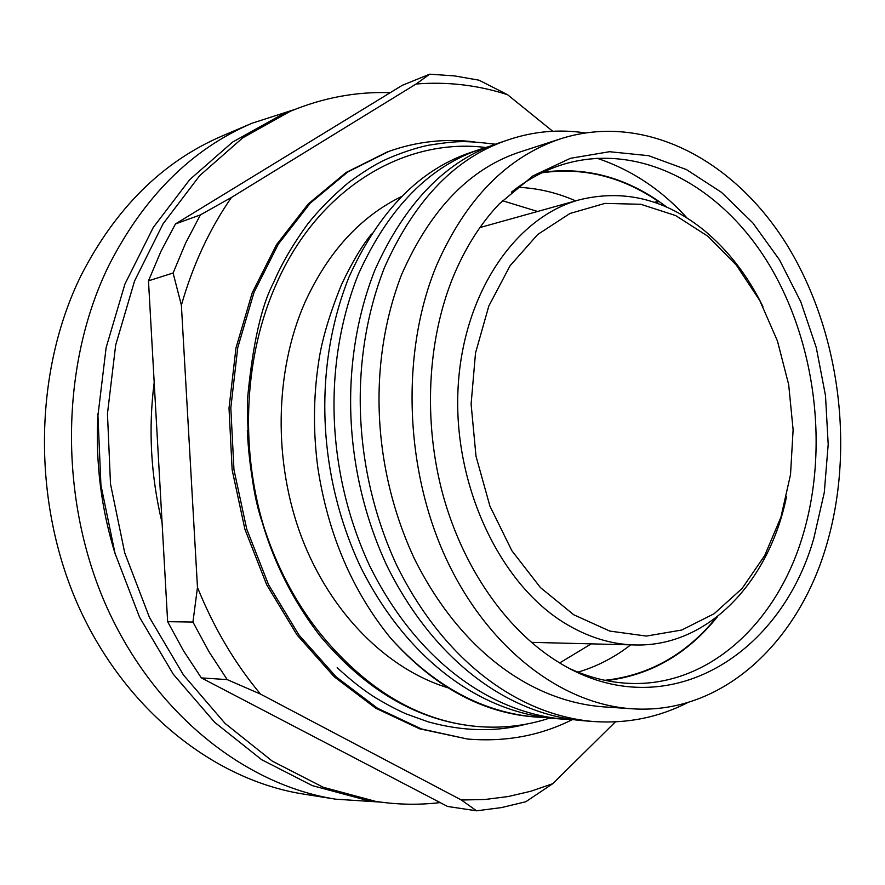 <?xml version="1.0" encoding="UTF-8"?>
<svg xmlns="http://www.w3.org/2000/svg" width="885" height="885" viewBox="0 0 885 885"><rect width="100%" height="100%" fill="white"/><g stroke="black" fill="none" stroke-linecap="round" stroke-linejoin="round"><path stroke-width="1.33" d="M294.55 109.541L251.915 123.269L222.201 135.969C162.729 161.501 115.681 208.019 81.055 275.5C33.597 371.899 31.86 501.861 78.444 606.103C125.239 710.367 214.336 780.161 303.82 794.133L335.736 799.188L380.439 802.087M251.915 123.269C191.547 149.167 143.768 196.758 108.567 266.009C60.335 364.963 58.72 498.797 106.333 606.081C154.156 713.399 244.935 785.039 335.736 799.188M154.189 382.431C148.204 429.291 150.837 476.053 162.077 522.725M390.241 92.682C356.345 91.487 322.97 97.715 290.103 111.377L279.715 115.769L232.523 142.131L189.755 179.611L153.315 227.379L124.94 284.041L106.134 347.595L97.947 415.574L100.934 485.146L115.028 553.346L139.576 617.265L173.338 674.304L214.69 722.315L261.706 759.728L312.328 785.626L364.531 799.664L375.683 801.39C397.531 804.719 419.025 805.118 440.155 802.584M290.103 111.377L242.689 137.883L199.711 175.628L163.083 223.794L134.575 280.943L115.669 345.084L107.461 413.715L110.503 483.962L124.719 552.826L149.432 617.365L183.438 674.945L225.044 723.399L272.326 761.155L323.224 787.263L375.683 801.39M461.395 800.018L485.035 799.487L508.233 796.533L530.823 791.245L552.694 783.723L525.801 801.744L501.518 807.585L476.539 810.815L461.395 800.018L260.5 694.094L227.191 679.603L201.349 677.899L447.567 806.456L476.539 810.815M552.705 131.257L507.536 94.695L479.017 80.181L454.525 75.911L429.69 74.185L402.21 85.358L175.473 223.938L160.904 251.44L148.481 280.833L167.641 621.679L183.494 650.774L201.349 677.899M716.463 617.343C686.406 654.413 649.214 675.399 604.897 680.311M577.96 672.146C597.01 666.494 614.588 657.4 630.695 644.855M545.492 717.569L536.642 717.093C482.878 712.702 434.148 686.306 390.451 637.919C352.208 590.804 328.014 534.097 317.848 467.811C313.113 432.145 313.356 397 318.589 362.396C321.576 341.024 329.198 315.126 341.455 284.704C351.976 262.546 361.998 245.665 371.512 234.06M573.745 719.748L564.541 719.273C489.626 712.834 416.072 659.635 369.609 565.758C326.167 472.037 322.594 364.288 358.248 274.516C388.537 207.577 429.811 165.628 482.082 148.647L490.755 145.992M564.541 719.273L554.331 718.476C479.648 712.06 406.392 659.225 360.162 566.068C316.963 473.055 313.445 366.136 349.022 276.983C379.234 210.508 420.408 168.792 472.546 151.855L482.082 148.647M687.955 702.48C658.75 717.447 627.288 723.797 593.558 721.529C518.035 715.047 443.651 660.785 396.502 564.873C352.418 469.116 348.635 358.989 384.499 267.469C414.988 199.247 456.56 156.59 509.218 139.52C533.954 131.312 559.176 129.088 584.908 132.861M593.569 721.529L582.938 720.7C507.636 714.239 433.55 660.365 386.645 565.194C342.805 470.189 339.088 360.936 374.886 270.047C405.297 202.3 446.77 159.897 499.295 142.861L509.218 139.52M485.655 147.485C405.175 137.385 318.81 187.476 276.496 283.576C244.791 353.768 239.426 445.299 263.542 525.823C278.642 572.75 301.011 612.708 330.625 645.696C374.609 694.714 423.506 721.64 477.292 726.496C502.459 728.576 526.619 725.755 549.751 718.056M495.434 144.211C463.718 140.494 457.556 140.803 428.617 145.217C411.359 148.724 389.3 157.264 379.399 162.674C372.109 166.391 361.876 172.973 348.723 182.421C332.815 195.773 319.087 209.701 307.549 224.182C292.636 244.868 281.341 264.283 273.664 282.426C261.241 305.867 252.479 345.183 247.391 400.374C247.601 456.217 252.977 498.034 263.542 525.823M402.022 196.271C360.339 216.559 327.926 252.037 304.794 302.703C274.571 371.711 273.067 462.081 301.796 537.759C330.724 613.394 387.232 669.27 447.744 687.722M452.976 277.337C427.245 340.681 423.152 421.846 442.931 494.759C462.955 567.595 505.578 628.571 555.902 660.575C661.947 728.941 779.63 658.794 813.791 538.456L824.289 492.491L828.194 444.37L825.495 395.595L816.28 347.606L800.814 301.873L779.464 259.814L752.781 222.843L721.463 192.322L686.384 169.544L648.628 155.683L609.477 151.711L570.427 158.315L533.113 175.772L499.262 203.904C480.378 223.839 464.946 248.309 452.976 277.337M570.526 668.971C589.587 677.556 608.725 682.335 627.952 683.297C707.513 687.656 775.868 624.323 802.264 537.328C829.245 449.746 816.158 342.794 768.866 264.206C721.54 186.016 640.187 141.445 563.59 164.256C545.182 169.898 527.781 179.201 511.397 192.178M606.391 680.609C650.696 675.244 687.778 653.838 717.658 616.425M559.696 662.92L591.257 643.86M631.868 708.763L603.172 706.827C530.712 701.274 459.735 649.933 414.324 558.59C371.844 467.269 367.806 362.098 401.646 274.483C430.796 208.44 470.875 167.398 521.885 151.368L561.156 138.613C507.382 156.501 465.842 198.771 436.537 265.434C401.049 351.046 404.235 467.191 445.597 557.473C487.082 647.787 561.178 704.206 631.868 708.763C720.998 715.08 797.119 644.003 825.904 547.218C855.109 450.553 840.341 333.081 788.104 246.76C735.844 160.926 645.884 111.908 561.156 138.613M596.844 158.183C631.47 169.787 661.538 189.733 687.048 218.031M786.488 496.695C769.242 581.755 707.945 647.278 634.645 644.955C610.904 644.346 587.607 637.078 564.752 623.162C500.003 583.768 453.651 486.13 457.954 390.517C462.025 294.816 514.816 217.201 579.432 199.811C623.991 188.947 665.631 199.202 704.36 230.565C728.222 250.4 747.736 275.711 762.903 306.487M707.911 236.262L736.342 265.102L759.795 300.557L777.45 340.99L788.69 384.654L793.115 429.789L790.526 474.548L780.946 517.128L764.64 555.692L742.106 588.459L714.118 613.736L681.76 630.02L646.426 636.072L609.787 631.082L573.779 614.787L540.458 587.618L511.884 550.736L489.903 506.065L475.997 456.184L471.108 404.091L475.51 353.015L488.819 306.022L510.037 265.821L537.682 234.514L569.962 213.484L604.964 203.395L640.773 204.269L675.609 215.553L707.911 236.262M387.077 152.032L346.068 172.509L308.411 203.782L276.529 244.636L252.236 292.791L235.985 347.905L229.016 408.151L232.147 469.88L244.902 529.241L266.684 584.764L297.083 634.999L334.264 676.815L375.694 708.188L419.523 728.786L467.457 739.03L421.526 728.975L377.663 708.343L336.212 676.936L298.986 635.054L268.553 584.753L246.749 529.141L233.961 469.692L230.819 407.874L237.777 347.528L254.028 292.338L278.332 244.105L310.226 203.185L347.905 171.878L388.924 151.368C416.691 141.489 445.21 138.337 474.482 141.888M572.141 719.704C540.237 735.734 505.346 742.172 467.457 739.03M337.174 667.655C350.571 680.056 363.348 690.09 375.517 697.756C388.039 705.157 398.427 710.6 406.68 714.106L428.174 721.839C462.988 731.441 495.733 732.205 526.387 724.107M537.637 211.471L502.381 200.696M575.626 200.873C556.953 192.642 537.682 188.118 517.825 187.288M666.903 207.201C628.792 178.206 587.607 166.524 543.324 172.132M541.963 172.785C583.071 167.011 621.801 176.524 658.163 201.315L657.411 203.362M536.642 717.093L533.788 716.872C481.241 712.558 433.462 686.24 390.451 637.919M476.539 726.43L476.141 726.397C417.72 720.722 365.549 690.377 319.607 635.353C275.003 577.12 250.909 508.809 247.324 430.42M654.402 202.311L658.163 201.315M507.536 94.695C477.812 85.093 447.334 81.531 416.105 83.998L429.69 74.185M175.473 223.938L200.408 214.889L231.483 197.421L416.105 83.998M231.483 197.421C209.668 228.795 192.963 264.715 181.381 305.203L173.095 273.022L148.481 280.833M167.641 621.679L192.941 622.044L197.477 587.408L181.381 305.203M197.477 587.408C213.761 627.697 234.768 663.263 260.5 694.094M615.396 721.883L552.694 783.723M192.941 622.044L209.059 651.836L227.191 679.603M200.408 214.889L185.662 242.988L173.095 273.022M98.047 413.195C95.215 461.749 101.111 509.229 115.703 555.625M634.645 644.955L531.376 642.355M579.432 199.811L479.947 227.556M387.022 152.054L388.924 151.368"/></g></svg>
